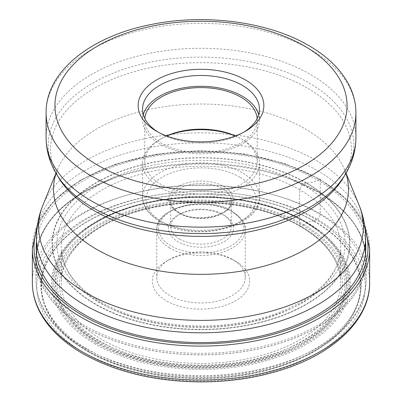 <?xml version="1.0" encoding="UTF-8"?>
<svg xmlns="http://www.w3.org/2000/svg" width="402" height="402" viewBox="0 0 402 402"><rect width="100%" height="100%" fill="white"/><g stroke="black" fill="none" stroke-linecap="round" stroke-linejoin="round"><path stroke-width="0.3" stroke-dasharray="2.01 1.51" d="M87.958 351.549A159.87 92.299 0 0 0 314.042 351.549A159.87 92.299 0 0 0 314.042 221.02A159.87 92.299 0 0 0 87.958 221.02A159.87 92.299 0 0 0 87.958 351.549M36.431 242.145A164.82 95.158 180 0 1 142.167 158.524A164.82 95.158 180 0 1 317.545 180.121A164.82 95.158 180 0 1 365.569 242.145M235.426 261.144A48.687 28.11 0 0 0 166.574 261.144A48.687 28.11 0 0 0 166.574 300.897A48.687 28.11 0 0 0 235.426 300.897A48.687 28.11 0 0 0 235.426 261.144L232.296 259.335A44.26 25.552 0 0 0 169.704 259.335A44.26 25.552 0 0 0 156.74 277.405A44.26 25.552 0 0 0 169.704 295.475A44.26 25.552 0 0 0 217.939 301.013A44.26 25.552 0 0 0 245.26 277.405A44.26 25.552 0 0 0 232.296 259.335L235.426 261.144M317.856 192A165.257 95.41 0 0 0 289.978 179.066A165.257 95.41 0 0 0 112.022 179.066A165.257 95.41 0 0 0 35.748 260.084A165.257 95.41 0 0 0 84.144 326.932A165.257 95.41 180 0 0 263.747 347.73A165.257 95.41 180 0 0 366.252 260.084A165.257 95.41 180 0 0 317.856 192A165.202 95.38 0 0 0 317.816 191.985A165.202 95.38 0 0 0 289.948 179.056A165.202 95.38 0 0 0 112.052 179.056A165.202 95.38 0 0 0 84.139 326.841A165.202 95.38 0 0 0 84.184 326.871A165.202 95.38 0 0 0 317.791 326.881A165.202 95.38 0 0 0 317.861 192.01M243.823 132.147A58.426 33.733 180 0 1 242.316 133.052A58.426 33.733 180 0 1 159.689 133.052L156.559 131.243L159.684 133.052A58.426 33.733 180 0 1 159.684 133.052A58.426 33.733 180 0 1 158.177 132.147M143.333 114.62A58.426 33.733 -0 0 0 142.574 120.042A58.426 33.733 -0 0 0 159.689 143.896A58.426 33.733 -0 0 0 223.356 151.207A58.426 33.733 -0 0 0 259.426 120.042A58.426 33.733 -0 0 0 258.667 114.62M257.149 118.52A56.21 32.451 180 0 1 257.21 120.042A56.21 32.451 180 0 1 222.512 150.026A56.21 32.451 180 0 1 161.252 142.991A56.21 32.451 180 0 1 144.79 120.042A56.21 32.451 180 0 1 144.851 118.52M166.574 135.946A56.21 32.451 -0 0 0 161.252 138.655A56.21 32.451 -0 0 0 144.79 161.604A56.21 32.451 -0 0 0 161.252 184.548A56.21 32.451 -0 0 0 222.512 191.583A56.21 32.451 -0 0 0 257.21 161.604A56.21 32.451 -0 0 0 240.748 138.655A56.21 32.451 -0 0 0 235.426 135.946M235.16 136.047A58.426 33.733 180 0 1 242.311 139.559L240.748 138.655L242.311 139.559A58.426 33.733 180 0 1 242.316 139.559A58.426 33.733 180 0 1 259.426 163.408A58.426 33.733 180 0 1 223.356 194.573A58.426 33.733 180 0 1 159.689 187.262A58.426 33.733 180 0 1 142.574 163.408A58.426 33.733 180 0 1 159.684 139.559A58.426 33.733 180 0 1 166.84 136.047M179.563 239.029A30.321 17.502 -0 0 0 212.603 242.823A30.321 17.502 -0 0 0 231.321 226.653A30.321 17.502 -0 0 0 222.437 214.276L222.437 214.276A30.321 17.502 -0 0 0 179.563 214.276A30.321 17.502 -0 0 0 170.679 226.653A30.321 17.502 -0 0 0 179.563 239.029M224.004 215.181L222.437 214.276L224.004 215.181A32.532 18.783 -0 0 0 177.996 215.181A32.532 18.783 -0 0 0 177.996 241.743A32.532 18.783 -0 0 0 224.004 241.743A32.532 18.783 -0 0 0 224.004 215.181L224.004 215.181M314.042 221.02L317.113 219.246A4.427 2.558 120 0 0 320.243 213.824L320.243 179.895A1.628 0.94 120 0 0 319.093 179.232L317.545 180.121A36.21 20.904 -60 0 1 306.324 182.895A0.925 0.533 120 0 0 306.007 182.98L302.912 184.734A4.387 2.533 120 0 0 299.791 189.88A332.092 191.734 120 0 0 299.781 225.708A1.739 1.005 120 0 0 301.008 226.331L302.631 225.391A10.884 6.281 120 0 0 303.716 224.678A22.331 12.894 -60 0 1 313.746 221.085A0.995 0.578 120 0 0 314.042 221.02M84.887 353.323A164.207 94.807 180 0 1 84.887 219.246A164.207 94.807 180 0 1 317.113 219.246A164.207 94.807 180 0 1 317.113 353.323A164.207 94.807 180 0 1 84.887 353.323M32.366 282.671A168.634 97.359 180 0 1 136.464 192.719A168.634 97.359 180 0 1 320.243 213.824A168.634 97.359 180 0 1 369.634 282.671M369.634 248.737A168.634 97.359 0 0 0 320.243 179.895A168.634 97.359 0 0 0 136.464 158.79A168.634 97.359 0 0 0 32.366 248.737M365.182 229.748A167.011 96.42 0 0 0 319.093 179.232A167.011 96.42 0 0 0 151.549 155.313A167.011 96.42 0 0 0 36.818 229.748M306.324 182.895A148.951 85.993 180 0 1 306.324 304.51A148.951 85.993 180 0 1 95.676 304.51A148.951 85.993 0 0 1 95.676 182.895A148.951 85.993 0 0 1 306.324 182.895M95.993 304.234A148.504 85.737 180 0 1 95.993 182.98A148.504 85.737 180 0 1 306.007 182.98A148.504 85.737 180 0 1 306.007 304.234A148.504 85.737 180 0 1 95.993 304.234M302.912 184.734A144.127 83.209 0 0 0 99.088 184.734A144.127 83.209 0 0 0 99.088 302.415A144.127 83.209 0 0 0 302.912 302.415A144.127 83.209 0 0 0 302.912 184.734M299.791 189.88A139.715 80.661 0 0 0 144.509 173.141A139.715 80.661 0 0 0 61.441 250.712A139.715 80.661 0 0 0 102.208 303.952A139.715 80.661 180 0 0 251.411 322.148A139.715 80.661 180 0 0 340.559 250.712C339.172 282.943 295.334 315.073 236.919 323.283C189.362 330.781 135.494 322.314 101.304 302.178C76.531 287.34 63.245 270.184 61.441 250.712L61.456 278.988A139.695 80.651 0 0 0 102.219 339.77A139.695 80.651 180 0 0 257.451 356.514A139.695 80.651 180 0 0 340.544 278.988L340.559 250.712A139.715 80.661 180 0 0 299.791 189.88M299.781 225.708A139.695 80.651 0 0 0 150.559 207.527A139.695 80.651 0 0 0 61.456 278.988C63.164 248.17 100.354 218.452 152.147 207.799C202.246 196.668 262.767 204.316 300.138 226.416C325.097 241.26 338.564 258.782 340.544 278.988A139.695 80.651 180 0 0 299.781 225.708M301.008 226.331A141.434 81.656 0 0 0 100.992 226.331A141.434 81.656 0 0 0 100.992 341.811A141.434 81.656 0 0 0 301.008 341.811A141.434 81.656 0 0 0 301.008 226.331M99.369 342.745A143.725 82.978 180 0 1 99.369 225.391A143.725 82.978 180 0 1 302.631 225.391A143.725 82.978 180 0 1 302.631 342.745A143.725 82.978 180 0 1 99.369 342.745M303.716 224.678A145.263 83.867 180 0 1 303.716 343.283A145.263 83.867 180 0 1 98.284 343.283A145.263 83.867 0 0 1 98.284 224.678A145.263 83.867 0 0 1 303.716 224.678M313.746 221.085A159.448 92.058 0 0 0 88.254 221.085A159.448 92.058 0 0 0 88.254 351.273A159.448 92.058 180 0 0 313.746 351.273A159.448 92.058 180 0 0 313.746 221.085M97.932 340.449A145.665 84.098 180 0 1 98.033 221.537A145.665 84.098 180 0 1 303.997 221.552A145.665 84.098 180 0 1 304.068 221.592A145.665 84.098 0 0 1 303.967 340.504A145.665 84.098 0 0 1 98.003 340.484A145.665 84.098 180 0 1 97.932 340.449M96.972 341.514A147.016 84.882 180 0 1 82.656 231.175A147.016 84.882 180 0 1 304.957 221.517A147.016 84.882 180 0 1 305.028 221.557A147.016 84.882 180 0 1 319.344 231.175A147.016 84.882 180 0 1 296.862 345.891A147.016 84.882 180 0 1 97.043 341.554A147.016 84.882 180 0 1 96.972 341.514M96.229 343.142A148.167 85.546 0 0 0 96.279 343.167A148.167 85.546 0 0 0 297.636 347.499A148.167 85.546 0 0 0 320.268 231.899A148.167 85.546 0 0 0 305.771 222.165A148.167 85.546 0 0 0 305.721 222.14A148.167 85.546 0 0 0 81.732 231.899A148.167 85.546 0 0 0 96.229 343.142M95.38 344.147A149.373 86.239 180 0 1 95.354 222.195A149.373 86.239 180 0 1 306.575 222.155A149.373 86.239 180 0 1 306.62 222.185A149.373 86.239 180 0 1 306.646 344.132A149.373 86.239 180 0 1 95.425 344.172A149.373 86.239 180 0 1 95.38 344.147M87.706 349.328A160.222 92.505 0 0 0 314.294 349.328A160.222 92.505 0 0 0 314.294 218.507A160.222 92.505 0 0 0 87.706 218.507A160.222 92.505 0 0 0 87.706 349.328M84.309 347.72A165.021 95.274 180 0 1 35.979 280.968A165.021 95.274 180 0 1 137.353 192.447A165.021 95.274 180 0 1 317.691 212.98A165.021 95.274 180 0 1 366.021 280.968A165.021 95.274 180 0 1 263.657 368.488A165.021 95.274 180 0 1 84.309 347.72M317.414 191.161A164.569 95.013 180 0 1 365.569 258.32A164.569 95.013 180 0 1 263.978 346.102A164.569 95.013 180 0 1 84.631 325.504A164.569 95.013 180 0 1 84.586 325.479A164.569 95.013 180 0 1 36.431 258.32A164.569 95.013 180 0 1 138.022 170.538A164.569 95.013 180 0 1 317.369 191.136A164.569 95.013 180 0 1 317.414 191.161M365.569 237.798A164.569 95.013 0 0 0 317.369 170.614A164.569 95.013 0 0 0 317.319 170.584A164.569 95.013 0 0 0 137.992 150.026A164.569 95.013 0 0 0 36.431 237.798M42.944 205.09A162.403 93.761 180 0 1 156.589 136.444A162.403 93.761 180 0 1 315.786 160.303A162.403 93.761 180 0 1 315.836 160.333A162.403 93.761 180 0 1 359.056 205.09M345.936 173.373A147.494 85.159 -0 0 0 344.549 169.609A147.494 85.159 -0 0 0 305.339 128.987A147.494 85.159 -0 0 0 305.294 128.962A147.494 85.159 -0 0 0 160.694 107.259A147.494 85.159 -0 0 0 57.451 169.609A147.494 85.159 -0 0 0 56.064 173.373M55.973 173.217L57.451 169.609C55.898 171.026 56.396 173.875 58.948 178.156A150.469 86.872 180 0 1 120.982 75.943A150.469 86.872 180 0 1 307.394 88.083A150.469 86.872 180 0 1 307.445 88.113A150.469 86.872 180 0 1 343.052 178.156C345.604 173.875 346.102 171.026 344.549 169.609L346.027 173.217M345.293 174.453A152.84 88.244 0 0 0 309.123 82.988A152.84 88.244 0 0 0 309.073 82.958A152.84 88.244 0 0 0 119.721 70.626A152.84 88.244 0 0 0 56.707 174.453M46.084 137.72A154.916 89.44 180 0 1 141.715 55.089A154.916 89.44 180 0 1 310.54 74.476A154.916 89.44 180 0 1 310.585 74.506A154.916 89.44 180 0 1 355.916 137.72M355.916 112.816A154.916 89.44 0 0 0 310.54 49.572A154.916 89.44 0 0 0 310.49 49.541A154.916 89.44 0 0 0 141.685 30.19A154.916 89.44 0 0 0 46.084 112.816M159.689 220.507A58.426 33.733 -0 0 0 223.356 227.823A58.426 33.733 -0 0 0 259.426 196.658A58.426 33.733 -0 0 0 242.361 172.835A58.426 33.733 -0 0 0 242.311 172.805A58.426 33.733 -0 0 0 178.644 165.493A58.426 33.733 -0 0 0 142.574 196.658A58.426 33.733 -0 0 0 159.639 220.482A58.426 33.733 -0 0 0 159.689 220.507M239.808 177.141A54.883 31.688 -0 0 0 162.192 177.141A54.883 31.688 -0 0 0 162.192 221.954A54.883 31.688 -0 0 0 239.808 221.954A54.883 31.688 -0 0 0 239.808 177.141M223.638 186.417A32.09 18.527 180 0 1 223.693 186.448A32.09 18.527 180 0 1 223.718 212.633A32.09 18.527 180 0 1 178.362 212.678A32.09 18.527 180 0 1 178.307 212.648A32.09 18.527 -0 0 1 178.282 186.463A32.09 18.527 -0 0 1 223.638 186.417M179.563 213.372A30.321 17.502 180 0 1 170.679 200.995A30.321 17.502 180 0 1 189.367 184.83A30.321 17.502 180 0 1 222.391 188.588A30.321 17.502 180 0 1 222.437 188.618A30.321 17.502 180 0 1 231.321 200.995A30.321 17.502 180 0 1 212.633 217.16A30.321 17.502 180 0 1 179.609 213.402A30.321 17.502 180 0 1 179.563 213.372M170.89 245.768A42.491 24.532 180 0 1 170.986 211.095A42.491 24.532 180 0 1 231.044 211.115A42.491 24.532 180 0 1 231.11 211.15A42.491 24.532 -0 0 1 231.014 245.828A42.491 24.532 -0 0 1 170.956 245.808A42.491 24.532 180 0 1 170.89 245.768M169.634 247.933A44.26 25.552 180 0 1 156.74 229.904A44.26 25.552 180 0 1 184.061 206.296A44.26 25.552 180 0 1 232.296 211.834A44.26 25.552 180 0 1 232.366 211.874A44.26 25.552 180 0 1 245.26 229.904A44.26 25.552 180 0 1 217.939 253.516A44.26 25.552 180 0 1 169.704 247.974A44.26 25.552 180 0 1 169.634 247.933M364.569 224.829L347.559 200.161L319.907 179.151L284.686 163.584L243.707 153.876L199.784 150.695L155.946 154.242L115.208 164.292L80.38 180.151L53.838 200.779L37.431 224.829M304.882 221.467C245.326 184.91 132.178 189.794 82.656 231.175L81.732 231.899C131.127 190.412 246.119 185.387 305.842 222.216L319.344 231.175L304.882 221.467M366.252 260.084L366.021 280.968C366.016 316.892 330.715 350.212 278.742 366.091C254.873 373.478 229.431 377.267 202.427 377.458C157.097 377.317 118.032 368.066 85.229 349.71C65.405 338.228 51.335 324.504 43.014 308.545C38.456 299.601 36.11 290.41 35.979 280.968L35.748 260.084M36.431 252.677L36.431 258.32C37.979 224.818 63.184 198.397 112.052 179.056L112.022 179.066M365.569 252.677L365.569 258.32C365.016 232.788 349.072 210.668 317.736 191.945L289.978 179.066M242.316 133.052L245.441 131.243M259.426 109.198L259.426 120.042M142.574 109.198L142.574 120.042M144.79 120.042L144.79 161.604M257.21 120.042L257.21 161.604M259.426 163.408L259.426 196.658C261.179 227.939 193.799 243.15 160.423 222.13C145.785 213.306 142.213 202.965 142.574 196.658L142.574 163.408M170.679 226.653L170.679 200.995C170.659 205.211 173.498 209.065 179.197 212.563C196.744 224.155 233.527 214.432 231.321 200.995L231.321 226.653M179.563 214.276L177.996 215.181M245.26 277.405L245.26 229.904C246.255 224.301 241.813 218.01 231.929 211.025C206.588 194.94 155.097 206.899 156.74 229.904L156.74 277.405M169.704 259.335L166.574 261.144M161.252 138.655L159.684 139.559"/><path stroke-width="0.6" d="M365.569 242.145A164.82 95.158 180 0 1 268.265 334.283A164.82 95.158 180 0 1 84.455 314.696A164.82 95.158 180 0 1 36.431 242.145M245.441 79.928A62.853 36.286 180 0 1 245.441 131.243A62.853 36.286 180 0 1 156.559 131.243L156.559 131.243A62.853 36.286 180 0 1 156.559 79.928A62.853 36.286 180 0 1 245.441 79.928M158.177 132.147A58.426 33.733 180 0 1 142.574 109.198A58.426 33.733 180 0 1 178.644 78.038A58.426 33.733 180 0 1 242.311 85.35A58.426 33.733 180 0 1 259.426 109.198A58.426 33.733 180 0 1 243.823 132.147M258.667 114.62A58.426 33.733 -0 0 0 242.311 96.189A58.426 33.733 -0 0 0 183.066 87.937A58.426 33.733 -0 0 0 143.333 114.62M144.851 118.52A56.21 32.451 180 0 1 180.714 89.777A56.21 32.451 180 0 1 240.748 97.093A56.21 32.451 180 0 1 257.149 118.52M235.426 135.946A56.21 32.451 -0 0 0 166.574 135.946M166.84 136.047A58.426 33.733 180 0 1 235.16 136.047M369.634 282.671A168.634 97.359 180 0 1 265.536 372.619A168.634 97.359 180 0 1 81.757 351.514A168.634 97.359 180 0 1 32.366 282.671C32.386 292.375 34.708 301.827 39.321 311.032C47.773 327.519 62.225 341.69 82.671 353.539C115.967 372.182 155.624 381.634 201.653 381.9C229.261 381.784 255.29 377.981 279.747 370.498C333.575 354.257 370.066 319.746 369.634 282.671L369.634 248.737A168.634 97.359 0 0 1 265.536 338.69A168.634 97.359 0 0 1 81.757 317.585A168.634 97.359 0 0 1 32.366 248.737L32.366 282.671M36.818 229.748A167.011 96.42 0 0 0 82.907 315.59A167.011 96.42 0 0 0 278.832 332.72A167.011 96.42 0 0 0 365.182 229.748M346.027 173.217L359.056 205.09A162.403 93.761 180 0 1 280.114 308.515A162.403 93.761 180 0 1 86.214 292.957A162.403 93.761 180 0 1 86.164 292.932A162.403 93.761 180 0 1 42.944 205.09C38.642 215.572 36.476 226.472 36.431 237.798A164.569 95.013 0 0 0 84.631 304.982A164.569 95.013 0 0 0 84.681 305.012A164.569 95.013 0 0 0 264.008 325.57A164.569 95.013 0 0 0 365.569 237.798L365.569 252.677M56.064 173.373A147.494 85.159 -0 0 0 96.661 249.361A147.494 85.159 -0 0 0 96.706 249.391A147.494 85.159 -0 0 0 269.898 264.471A147.494 85.159 -0 0 0 345.936 173.373M345.293 174.453L343.052 178.156A150.469 86.872 180 0 1 94.606 210.939A150.469 86.872 180 0 1 94.555 210.914A150.469 86.872 180 0 1 58.948 178.156L56.707 174.453A152.84 88.244 0 0 0 92.877 207.728A152.84 88.244 0 0 0 92.927 207.754A152.84 88.244 0 0 0 345.293 174.453C352.263 162.986 355.805 150.74 355.916 137.72A154.916 89.44 180 0 1 260.285 220.351A154.916 89.44 180 0 1 91.46 200.965A154.916 89.44 180 0 1 91.415 200.935A154.916 89.44 180 0 1 46.084 137.72C46.195 150.74 49.737 162.986 56.707 174.453M355.916 112.816C355.881 103.088 353.514 93.686 348.815 84.616C340.665 69.27 327.298 56.24 308.706 45.516C267.893 21.512 204.126 13.301 150.247 24.698C90.535 36.502 45.717 71.732 46.084 112.816A154.916 89.44 0 0 0 91.46 176.056A154.916 89.44 0 0 0 91.51 176.086A154.916 89.44 0 0 0 260.315 195.437A154.916 89.44 0 0 0 355.916 112.816L355.916 137.72M304.234 45.928A146.062 84.33 0 0 0 97.696 45.969A146.062 84.33 0 0 0 97.716 165.217A146.062 84.33 0 0 0 97.766 165.242A146.062 84.33 180 0 0 304.304 165.202A146.062 84.33 180 0 0 304.284 45.959A146.062 84.33 0 0 0 304.234 45.928M37.431 224.829L32.366 248.737M364.569 224.829L369.634 248.737M36.431 237.798L36.431 252.677M359.056 205.09C363.358 215.572 365.524 226.472 365.569 237.798M55.973 173.217L42.944 205.09M46.084 112.816L46.084 137.72"/></g></svg>
